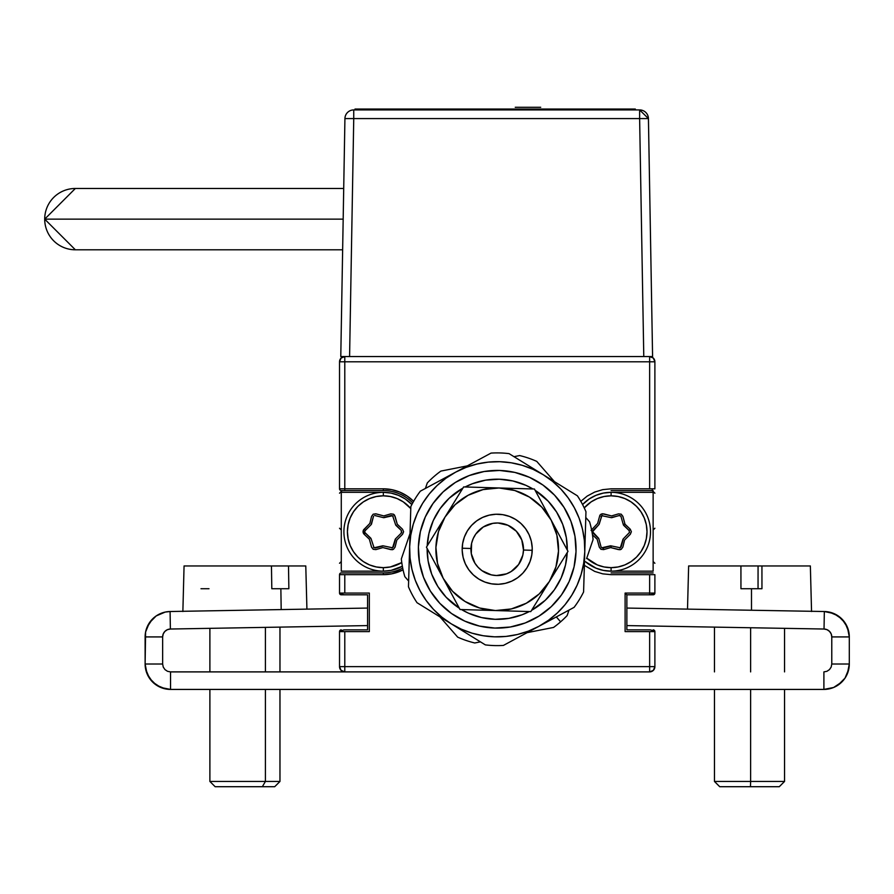 <?xml version="1.0" encoding="UTF-8"?>
<svg xmlns="http://www.w3.org/2000/svg" width="894" height="894" viewBox="0 0 894 894"><rect width="100%" height="100%" fill="white"/><g stroke="black" fill="none" stroke-linecap="round" stroke-linejoin="round"><path stroke-width="1.34" d="M654.889 493.197L652.262 490.571L652.262 488.817M654.889 528.242L653.134 529.997M653.134 561.533L654.889 563.276M653.548 593.068A5.252 5.252 0 0 1 649.636 594.812L649.636 593.068L654.889 593.068L654.889 574.663L649.636 574.663L649.636 593.068L625.107 593.068L626.862 594.812L653.134 594.812A1.754 1.754 0 0 0 654.889 593.068A1.754 1.754 0 0 1 653.134 594.812L626.862 594.812L626.862 629.857L626.862 594.812M649.636 629.857L626.862 629.857L649.636 629.857A5.252 5.252 0 0 1 653.548 631.611M654.889 666.645A5.252 5.252 0 0 1 649.636 671.897L653.346 670.366L654.889 666.645A5.252 5.252 0 0 1 649.636 671.897A5.252 5.252 0 0 0 654.889 666.645L654.889 631.611L649.636 631.611L649.636 666.645L654.889 666.645L654.889 631.611A1.754 1.754 0 0 0 653.134 629.857A1.754 1.754 0 0 1 654.889 631.611L653.134 629.857M340.871 631.611A5.252 5.252 0 0 1 344.793 629.857L367.568 629.857L367.568 594.812L341.284 594.812A1.754 1.754 0 0 1 339.53 593.068A1.754 1.754 0 0 0 341.284 594.812L344.793 594.812A5.252 5.252 0 0 1 340.871 593.068M339.53 563.276L341.284 561.533M341.284 529.997L339.53 528.242M339.53 493.197L342.167 490.571M341.284 629.857L339.53 631.611L339.53 666.645L341.072 670.366L344.793 671.897A5.252 5.252 0 0 1 339.53 666.645L344.793 666.645L344.793 671.897L649.636 671.897L649.636 666.645L344.793 666.645L344.793 631.611L339.53 631.611A1.754 1.754 0 0 1 341.284 629.857A1.754 1.754 0 0 0 339.53 631.611L339.53 666.645A5.252 5.252 0 0 0 344.793 671.897L649.636 671.897M383.336 574.663A42.923 42.923 0 0 0 403.082 569.858L391.706 573.847L383.336 574.663L339.53 574.663A1.754 1.754 0 0 1 341.284 572.92L383.336 572.92L383.336 574.663M402.702 568.07A41.169 41.169 0 0 1 383.336 572.92L341.284 572.92A1.754 1.754 0 0 0 339.53 574.663L339.53 593.068L344.793 593.068L344.793 574.663L344.793 593.068L369.323 593.068L369.323 631.611L344.793 631.611L344.793 666.645L649.636 666.645L649.636 631.611L625.107 631.611L625.107 593.068L649.636 593.068L649.636 574.663L611.094 574.663L602.712 573.847L594.666 571.4L584.374 565.343M341.284 490.571L383.336 490.571L341.284 490.571L344.793 490.571L344.793 488.817L339.53 488.817A1.754 1.754 0 0 0 341.284 490.571M339.53 488.817L339.53 361.802L339.53 488.817L344.793 488.817L344.793 361.802L339.53 361.802L341.072 358.081L344.793 356.55A5.252 5.252 0 0 0 339.53 361.802A5.252 5.252 0 0 1 344.793 356.55L344.793 361.802L649.636 361.802L649.636 356.55A5.252 5.252 0 0 1 654.889 361.802A5.252 5.252 0 0 0 649.636 356.55L653.346 358.081L654.889 361.802L344.793 361.802L344.793 488.817L383.336 488.817L383.336 490.571A41.169 41.169 0 0 1 412.726 502.92M344.793 594.812L367.568 594.812L367.568 629.857L344.793 629.857M339.53 666.645L344.793 666.645M413.62 501.333A42.923 42.923 0 0 0 383.336 488.817L391.706 489.644L399.763 492.091L407.183 496.058L413.687 501.389M580.742 501.389L587.246 496.058L594.666 492.091L602.712 489.644L611.094 488.817L649.636 488.817L649.636 361.802L649.636 488.817L654.889 488.817L654.889 361.802L654.889 488.817M653.134 594.812L654.889 593.068L654.889 574.663M339.53 574.663L339.53 593.068L341.284 594.812M611.094 572.92L653.134 572.92L611.094 572.92M611.094 490.571L653.134 490.571L611.094 490.571M585.514 561.745A39.414 39.414 0 0 0 611.094 571.165L653.134 571.165L653.134 492.326L611.094 492.326L603.405 493.086L596.007 495.321L589.191 498.964L582.564 504.54A39.414 39.414 0 0 1 611.094 492.326L611.094 495.824A35.916 35.916 0 0 1 647.01 531.74A35.916 35.916 0 0 1 611.094 567.656L611.094 571.165A39.414 39.414 0 0 0 650.508 531.74A39.414 39.414 0 0 0 611.094 492.326A39.414 39.414 0 0 1 650.508 531.74A39.414 39.414 0 0 1 585.514 561.745L596.007 568.159L603.405 570.406L611.094 571.165L611.094 567.656L604.087 566.964L597.348 564.93L586.743 558.147A35.916 35.916 0 0 0 611.094 567.656L618.1 566.964L624.839 564.93L631.041 561.611L636.483 557.141L640.953 551.699L644.272 545.485L646.317 538.747L647.01 531.74L646.317 524.733L644.272 517.995L640.953 511.793L636.483 506.35L631.041 501.88L624.839 498.561L618.1 496.516L611.094 495.824L611.094 492.326A39.414 39.414 0 0 0 582.564 504.54M402.367 566.26A39.414 39.414 0 0 1 383.336 571.165L383.336 567.656L390.343 566.964L401.775 562.561A35.916 35.916 0 0 1 383.336 567.656L383.336 571.165A39.414 39.414 0 0 0 402.367 566.26L391.024 570.406L383.336 571.165L341.284 571.165L341.284 492.326L383.336 492.326L391.024 493.086L398.422 495.321L405.239 498.964L411.866 504.54A39.414 39.414 0 0 0 383.336 492.326L383.336 495.824A35.916 35.916 0 0 1 410.782 508.574L403.283 501.88L397.081 498.561L390.343 496.516L383.336 495.824L383.336 492.326A39.414 39.414 0 0 1 411.866 504.54M630.315 529.27L629.097 530.477L623.33 524.677L624.895 523.772L622.85 516.374L621.229 514.184L618.514 513.871L611.541 515.916L602.254 513.737L599.919 515.123L597.605 523.448L591.079 530.399M592.476 534.802L597.158 539.272L599.293 547.162L600.969 549.307L603.662 549.609L610.647 547.575L619.933 549.754L621.241 549.296L618.514 549.609L611.094 547.687L611.083 545.876A1.754 1.754 0 0 1 611.094 545.876L603.182 547.977L611.083 545.876A1.754 1.754 0 0 0 610.155 545.888L601.818 547.776L603.182 547.977L603.618 549.62M600.958 549.296L599.326 547.106L597.281 539.719M591.113 530.377L597.281 523.772M600.958 514.184L603.662 513.871L611.094 515.793M631.365 531.74L630.281 534.243L624.895 539.719M602.478 515.492L601.818 515.704A1.754 1.754 0 0 0 600.991 516.777A1.754 1.754 0 0 1 601.83 515.704L598.857 524.677A1.754 1.754 0 0 0 599.304 523.862L601.841 515.704L611.094 517.615A1.754 1.754 0 0 0 612.032 517.604L619.017 515.559L620.883 516.162L619.687 515.469L611.094 517.615M592.711 531.081L593.08 533.014L598.846 538.803A1.754 1.754 0 0 1 598.857 538.814L600.991 546.703L598.857 538.814A1.754 1.754 0 0 0 598.377 538.009L592.566 531.729L598.846 524.677L593.08 530.477M601.327 547.318L600.991 546.703M619.698 547.988L621.196 546.703L623.33 538.814A1.754 1.754 0 0 0 622.872 539.63L620.347 547.787L611.094 545.876M620.883 516.162L623.33 524.677A1.754 1.754 0 0 0 623.811 525.482L629.074 530.511L629.488 532.433L629.097 530.477M365.322 533.014L371.088 538.803A1.754 1.754 0 0 1 371.099 538.814A1.754 1.754 0 0 0 370.619 538.009L365.355 532.98A1.754 1.754 0 0 1 365.322 530.477L371.088 524.677A1.754 1.754 0 0 0 371.546 523.862L373.536 516.162L371.099 524.677M373.569 547.318L375.424 547.977L383.325 545.876A1.754 1.754 0 0 1 383.336 545.876A1.754 1.754 0 0 0 382.397 545.888L374.061 547.776L371.099 538.814M391.941 547.988L393.438 546.703L395.573 538.814A1.754 1.754 0 0 0 395.114 539.63L392.589 547.787L383.336 545.876M401.708 532.411L401.339 530.477L395.573 524.677A1.754 1.754 0 0 0 396.053 525.482L401.317 530.511L396.053 525.482M393.103 516.162L391.237 515.514L383.336 517.615M374.72 515.492L383.325 517.615A1.754 1.754 0 0 0 384.275 517.604L392.6 515.704L395.573 524.677M364.942 531.058L365.322 530.477L364.082 529.237A3.509 3.509 0 0 0 364.149 534.243L369.401 539.272L371.535 547.162L373.189 549.296L375.905 549.609L382.889 547.575L392.175 549.754L393.483 549.296L390.756 549.609L383.336 547.687M373.189 549.296L371.569 547.106L369.524 539.719M364.115 529.27L369.524 523.772M373.2 514.184L375.905 513.871L383.336 515.793M393.483 549.296L395.092 547.106L396.813 540.043L402.591 534.243L403.607 531.729L402.523 529.237L397.26 524.219L394.511 515.078L393.461 514.184L395.092 516.374L397.137 523.772M403.607 531.74L402.523 534.243L397.137 539.719M401.317 530.511L401.339 533.014L395.573 538.803M383.336 571.165A39.414 39.414 0 0 1 343.911 531.74A39.414 39.414 0 0 1 383.336 492.326A39.414 39.414 0 0 0 343.911 531.74A39.414 39.414 0 0 0 383.336 571.165M383.336 567.656A35.916 35.916 0 0 1 347.42 531.74A35.916 35.916 0 0 1 383.336 495.824L376.329 496.516L369.591 498.561L363.377 501.88L357.935 506.35L353.476 511.793L350.157 517.995L348.112 524.733L347.42 531.74L348.112 538.747L350.157 545.485L353.476 551.699L357.935 557.141L363.377 561.611L369.591 564.93L376.329 566.964L383.336 567.656M393.461 514.184L390.756 513.871L383.783 515.916L375.871 513.815L373.189 514.195L371.569 516.374L369.848 523.448L363.322 530.399L364.149 534.243L365.355 532.98M629.488 532.433L623.33 538.803M584.24 507.893L591.135 501.88L597.348 498.561L604.087 496.516L611.094 495.824A35.916 35.916 0 0 0 584.24 507.893M621.241 549.296L622.85 547.106L624.571 540.043L630.348 534.243L631.365 531.729L630.281 529.237L625.018 524.219L622.883 516.319L621.218 514.184M75.353 249.795L44.7 219.142L75.353 188.478A30.664 30.653 -90 0 0 44.7 219.142L343.173 219.142L44.7 219.142A30.664 30.653 -90 0 0 75.364 249.795L342.648 249.795M344.928 118.578L340.782 356.55L349.588 356.55L353.745 118.578L344.928 118.578A8.806 8.806 0 0 1 353.745 109.917L353.745 118.578L639.623 118.578L639.623 109.917L353.745 109.917L639.623 109.917L639.623 118.578L353.745 118.578L349.588 356.55L340.782 356.55L344.928 118.578M643.781 356.55L639.623 118.578L643.781 356.55L652.586 356.55L648.429 118.578L652.586 356.55L349.588 356.55L652.586 356.55M648.429 118.578L639.623 118.578L648.429 118.578L639.623 109.917A8.806 8.806 0 0 1 648.429 118.578M349.588 356.55L340.782 356.55M402.836 109.213L425.086 109.213M460.119 109.392L495.164 109.392L460.119 109.392M424.203 109.046L424.203 109.917L424.203 109.046M626.56 109.917L626.56 109.046L354.996 109.046L354.996 109.917M363.757 109.046L363.757 109.917M635.321 109.917L635.321 109.046L626.56 109.046M460.119 109.046L446.978 109.046L460.119 109.046M404.792 109.046L417.319 109.046M409.251 109.046L425.086 109.046L409.251 109.046M515.235 107.291L540.714 107.291L515.235 107.291M446.978 109.213L460.119 109.213L446.978 109.213M497.098 514.229L500.539 514.385M503.937 514.877L507.278 515.704M510.519 516.844L513.637 518.308M516.587 520.062L519.358 522.107M521.906 524.409L524.23 526.946M526.287 529.706L528.063 532.645M529.539 535.752L530.712 538.981M531.561 542.323L532.075 545.72M532.254 549.151L532.098 552.593M531.606 555.99L530.779 559.331M529.628 562.572L528.164 565.678M526.41 568.64L524.365 571.411M522.062 573.959L519.526 576.284M516.777 578.34L513.827 580.117M510.72 581.592L507.49 582.765M504.16 583.603L500.763 584.128M497.321 584.307L493.89 584.151M490.482 583.648L487.152 582.832M483.911 581.681L480.793 580.217M477.843 578.463L475.072 576.418M472.513 574.116L470.199 571.579M468.143 568.819L466.366 565.88M464.88 562.773L463.718 559.543M462.868 556.213L462.354 552.805M462.176 549.374L462.332 545.943M462.824 542.535L463.651 539.194M464.802 535.953L466.255 532.846M468.02 529.885L470.054 527.125M472.356 524.566L474.893 522.252M477.653 520.185L480.592 518.408M483.699 516.933L486.939 515.76M490.27 514.922L493.667 514.408M462.187 548.223L470.948 548.491A26.284 26.284 0 0 1 497.992 522.99A26.284 26.284 0 0 1 523.482 550.045L532.232 550.302A35.045 35.045 0 0 0 498.249 514.24A35.045 35.045 0 0 0 462.187 548.223A35.045 35.045 0 0 1 498.249 514.24A35.045 35.045 0 0 1 532.232 550.302A35.045 35.045 0 0 1 496.181 584.285A35.045 35.045 0 0 1 462.187 548.223A35.045 35.045 0 0 0 496.181 584.285A35.045 35.045 0 0 0 532.232 550.302L523.482 550.045L521.783 539.931L516.341 531.237L507.982 525.292L497.992 522.99L492.851 523.348L483.263 526.991L475.798 534.02L473.239 538.49L471.596 543.373L471.294 553.632L474.938 563.209L478.089 567.288L481.978 570.674L491.331 574.876L496.438 575.535L506.552 573.825L511.156 571.534L518.621 564.505L522.822 555.152L523.482 550.045A26.284 26.284 0 0 1 496.438 575.535A26.284 26.284 0 0 1 470.948 548.491L462.187 548.223M409.027 567.746L408.469 586.799A96.362 96.362 0 0 0 417.029 602.712L485.353 644.887A96.362 96.362 0 0 0 503.411 645.423L538.747 626.392A87.601 87.601 0 0 1 451.191 623.8L485.353 644.887A96.362 96.362 0 0 0 503.411 645.423L574.093 607.35A96.362 96.362 0 0 0 583.592 591.973L585.961 511.726A96.362 96.362 0 0 0 577.39 495.812L509.077 453.638A96.362 96.362 0 0 0 491.018 453.102L455.672 472.144A87.601 87.601 0 0 1 584.777 551.855A87.601 87.601 0 0 1 538.747 626.392L548.458 620.302L557.297 613.005L565.109 604.623L571.747 595.281L577.122 585.168L581.122 574.429L583.681 563.254L584.777 551.855L584.363 540.401L582.463 529.103L579.1 518.151L574.339 507.725L568.26 498.014L560.963 489.174L552.57 481.374L543.239 474.725L533.115 469.361L522.375 465.361L511.212 462.79L499.802 461.706L488.347 462.109L477.05 464.02L466.098 467.372L455.672 472.144L445.961 478.223L437.132 485.52L429.321 493.901L422.672 503.244L417.308 513.368L413.307 524.096L410.737 535.271L409.653 546.67L408.469 586.799A96.362 96.362 0 0 0 417.029 602.712L451.191 623.8A87.601 87.601 0 0 1 409.653 546.67L410.067 558.124L411.966 569.422L415.33 580.385L420.091 590.8L426.17 600.511L433.467 609.35L441.859 617.151L451.191 623.8L461.315 629.164L472.054 633.175L483.218 635.735L494.628 636.83L506.071 636.416L517.38 634.505L528.332 631.153L538.747 626.392L574.093 607.35A96.362 96.362 0 0 0 583.592 591.973L584.151 572.92M585.961 511.726L585.369 531.762L585.961 511.726A96.362 96.362 0 0 0 577.39 495.812L509.077 453.638A96.362 96.362 0 0 0 491.018 453.102L420.336 491.175A96.362 96.362 0 0 0 410.838 506.552L409.653 546.67A87.601 87.601 0 0 1 455.672 472.144L420.336 491.175A96.362 96.362 0 0 0 410.838 506.552L410.391 521.727M409.351 556.694L409.899 538.21M585.067 541.798L584.475 561.868M429.343 493.879L422.672 503.244M565.086 604.646L571.747 595.281M410.245 526.588L409.061 566.729M584.184 571.903L585.369 531.762M430.394 591.113L439.837 603.338L451.492 613.496L439.837 603.338L430.394 591.113L423.51 577.267L419.465 562.348L418.403 546.938A78.84 78.84 0 0 0 494.885 628.069A78.84 78.84 0 0 0 576.015 551.598A78.84 78.84 0 0 1 494.885 628.069A78.84 78.84 0 0 1 418.403 546.938L420.381 531.606L425.298 516.956L432.987 503.546L443.133 491.89L432.987 503.546M551.285 606.635L561.443 594.979L551.285 606.635L539.06 616.078L525.214 622.962L510.306 627.007L494.885 628.069L479.553 626.102L464.902 621.174L451.492 613.496M564.036 507.423L554.582 495.187L542.926 485.029L554.582 495.187L564.036 507.423L570.908 521.258L574.954 536.177L576.015 551.598L574.049 566.919L569.132 581.569L561.443 594.979M455.37 482.447L443.133 491.89L455.37 482.447L469.205 475.563L484.123 471.518L499.545 470.456L514.866 472.423L529.527 477.351L542.926 485.029M576.015 551.598A78.84 78.84 0 0 0 499.545 470.456A78.84 78.84 0 0 0 418.403 546.938A78.84 78.84 0 0 1 499.545 470.456A78.84 78.84 0 0 1 576.015 551.598M427.142 548.469A70.078 70.078 0 0 0 459.315 608.211A70.078 70.078 0 0 1 427.142 548.469L428.103 560.896L431.701 574.16L437.814 586.464L446.218 597.326L459.315 608.211M461.494 609.552A70.078 70.078 0 0 0 529.315 611.563A70.078 70.078 0 0 1 461.494 609.552L468.49 613.183L481.52 617.564L495.142 619.307L508.842 618.369L522.107 614.77L529.315 611.563M531.561 610.345A70.078 70.078 0 0 0 567.209 552.615A70.078 70.078 0 0 1 531.561 610.345L545.284 600.254L554.302 589.906L561.141 577.982L565.511 564.963L567.209 552.615M567.288 550.056L566.315 537.629L562.717 524.365L556.604 512.072L548.212 501.199L535.115 490.314A70.078 70.078 0 0 1 567.288 550.056A70.078 70.078 0 0 0 535.115 490.314M532.936 488.973L525.929 485.341L512.91 480.961L499.288 479.218L485.576 480.156L472.323 483.755L465.115 486.973A70.078 70.078 0 0 1 532.936 488.973A70.078 70.078 0 0 0 465.115 486.973M462.857 488.18L449.146 498.271L440.116 508.63L433.288 520.543L428.919 533.562L427.209 545.921A70.078 70.078 0 0 1 462.857 488.18A70.078 70.078 0 0 0 427.209 545.921M445.033 517.045L463.64 486.928L445.033 517.045A61.317 61.317 0 0 1 551.196 520.185A61.317 61.317 0 0 1 495.399 610.557L530.79 611.597L567.992 551.352L530.79 611.597L567.992 551.352L534.411 489.018L542.725 504.439L534.411 489.018L463.64 486.928L534.411 489.018L463.64 486.928L445.033 517.045L438.473 531.651L435.914 547.452L437.535 563.376L443.223 578.34L434.741 562.594L443.223 578.34L452.587 591.325L464.992 601.438L479.597 607.998L495.399 610.557L511.323 608.937L526.287 603.249L539.272 593.884L549.385 581.48L555.945 566.874L558.504 551.073L556.884 535.148L551.196 520.185L541.831 507.2L529.427 497.086L514.821 490.527L499.02 487.968L483.095 489.588L468.132 495.276L455.158 504.641L445.033 517.045L426.438 547.173L435.59 532.343L426.438 547.173L443.223 578.34A61.317 61.317 0 0 1 445.033 517.045M527.024 567.668L522.867 573.132L517.715 577.68L511.77 581.134L505.278 583.357L498.472 584.285L491.611 583.849L484.973 582.095L478.804 579.077L473.339 574.909L468.791 569.769L465.338 563.823L463.114 557.331L462.198 550.525L462.623 543.664L464.377 537.026L467.394 530.857L471.563 525.393L476.714 520.844L482.648 517.391L489.152 515.168L495.958 514.251L502.808 514.676L509.446 516.43L515.626 519.448L521.079 523.616L525.627 528.767L529.08 534.701L531.315 541.194L532.232 548.011L531.807 554.861L530.041 561.499L527.024 567.668M443.223 578.34L460.019 609.507L495.399 610.557A61.317 61.317 0 0 1 443.223 578.34L434.741 562.594M567.142 615.553A96.362 96.362 0 0 1 560.616 621.822A96.362 96.362 0 0 0 567.142 615.553L569.009 610.088L567.142 615.553M556.336 616.916L560.616 621.822L556.336 616.916M457.672 637.131A96.362 96.362 0 0 0 474.77 642.976L480.436 641.858L474.77 642.976A96.362 96.362 0 0 1 457.672 637.131L444.452 622.012L457.672 637.131M439.949 616.86L444.452 622.012L439.949 616.86M553.542 627.443A96.362 96.362 0 0 0 560.616 621.822A96.362 96.362 0 0 1 553.542 627.443L533.841 631.332L553.542 627.443M527.114 632.65L533.841 631.332L527.114 632.65M589.593 521.85L585.793 517.503L589.593 521.85A96.362 96.362 0 0 1 593.08 539.574A96.362 96.362 0 0 0 589.593 521.85M586.598 558.571L593.08 539.574L586.598 558.571M519.66 455.56A96.362 96.362 0 0 1 536.758 461.393A96.362 96.362 0 0 0 519.66 455.56L513.994 456.678L519.66 455.56M554.481 481.665L536.758 461.393L554.481 481.665M404.837 576.675L408.636 581.033L404.837 576.675A96.362 96.362 0 0 1 401.339 558.951A96.362 96.362 0 0 0 404.837 576.675M427.276 482.972A96.362 96.362 0 0 1 440.887 471.082A96.362 96.362 0 0 0 427.276 482.972L425.41 488.437L427.276 482.972M410.044 533.461L401.339 558.951L410.044 533.461M409.91 556.481L410.569 562.181M411.598 567.813L412.994 573.378M584.508 542.043L583.86 536.344M582.821 530.712L581.424 525.147M478.659 463.651L473.105 465.048M467.305 465.875L440.887 471.082L467.305 465.875M831.778 664.019L831.778 636.919L831.778 664.019L849.3 664.019A25.401 25.401 0 0 1 823.899 689.419L833.621 687.486L841.857 681.977L838.013 685.139L845.02 678.133L847.367 673.741L849.3 664.019L831.778 664.019L831.185 667.036L829.476 669.595L831.185 667.036L829.476 669.595L826.916 671.305L823.899 671.897L823.899 689.419L823.899 671.897M164.954 669.595L163.244 667.036L162.641 664.019L145.119 664.019L147.052 673.741L145.61 668.969L149.399 678.133L147.052 673.741L152.561 681.977L160.808 687.486L170.53 689.419L170.53 671.897L167.513 671.305L164.954 669.595L167.513 671.305L164.954 669.595L163.244 667.036M162.641 664.019L162.641 636.919L145.119 636.919L162.641 636.919L163.233 633.924L164.898 631.387L167.413 629.667L164.898 631.387L163.233 633.924L164.898 631.387L167.413 629.667L170.385 629.03L170.083 611.518L165.189 612.077L156.182 615.944L149.309 622.939L145.599 632.013L145.119 664.019L162.641 664.019L162.641 636.919A7.878 7.878 0 0 1 170.385 629.03L367.568 625.588L170.385 629.03L170.083 611.518A25.401 25.401 0 0 0 145.119 636.919L145.119 664.019A25.401 25.401 0 0 0 170.53 689.419L823.899 689.419L170.53 689.419L170.53 671.897L344.793 671.897L170.53 671.897M145.599 632.013L149.309 622.939L147.018 627.297L152.405 619.106L156.182 615.944L165.189 612.077M152.561 681.977L149.399 678.133L156.416 685.139L165.569 688.939M842.014 619.106L833.923 613.575L838.237 615.944L829.23 612.077L833.923 613.575L824.335 611.518A25.401 25.401 0 0 1 849.3 636.919L849.3 664.019L849.3 636.919L831.778 636.919A7.878 7.878 0 0 0 824.033 629.03L824.335 611.518L824.033 629.03L626.862 625.588L824.033 629.03L827.006 629.667L829.52 631.387L831.196 633.924L829.52 631.387L827.006 629.667L829.52 631.387L831.196 633.924L831.778 636.919L849.3 636.919L847.411 627.297L842.014 619.106L838.237 615.944L845.109 622.939L848.819 632.013L845.109 622.939L847.411 627.297M367.568 608.065L170.083 611.518L367.568 608.065M167.413 629.667L164.898 631.387L163.233 633.924M149.309 622.939L152.405 619.106M829.476 669.595L826.916 671.305M841.857 681.977L845.02 678.133L848.808 668.969M824.335 611.518L626.862 608.065L824.335 611.518M831.196 633.924L829.52 631.387L827.006 629.667M305.48 565.958L288.505 565.958L288.863 588.733L280.861 588.733L281.185 609.574L280.861 588.733L288.863 588.733L288.505 565.958L271.452 565.958L305.782 565.958L306.921 609.127L305.782 565.958M280.861 588.733L271.81 588.733L280.861 588.733L271.81 588.733L271.452 565.958L184.063 565.958L182.868 611.507M208.984 588.733L200.994 588.733M271.452 565.958L184.376 565.958M194.624 565.958L201.34 565.958M265.417 781.457L209.889 781.457L265.417 781.457L265.417 689.419L265.417 781.457L279.967 781.457L265.417 781.457L262.344 786.709L265.417 781.457M209.889 689.419L209.889 781.457L215.141 786.709L274.693 786.709L215.163 786.709M265.417 671.897L265.417 627.376L265.417 671.897M227.512 786.709L223.131 786.709M758.067 565.958L688.671 565.958L761.934 565.958L761.956 588.733L751.485 588.733L751.496 610.244L751.485 588.733L761.956 588.733L761.934 565.958L758.067 565.958L758.045 588.733L758.067 565.958M810.355 565.958L811.551 611.507L810.355 565.958L761.934 565.958L810.322 565.958M740.947 588.733L740.925 565.958L740.947 588.733L751.485 588.733L740.947 588.733M750.625 781.457L714.462 781.457L750.625 781.457L750.625 689.419L750.625 781.457L784.541 781.457L750.625 781.457L750.457 786.709L750.625 781.457M719.715 786.709L779.266 786.709L719.726 786.709L714.462 781.457L714.462 689.419M750.625 671.897L750.625 627.744L750.625 671.897M748.535 786.709L742.746 786.709M75.353 188.478L343.709 188.478M450.487 109.046L450.487 109.917M397.919 109.046L397.919 109.917M209.889 628.337L209.889 671.897M279.967 627.119L279.967 671.897M279.967 689.419L279.967 781.457L274.704 786.709M687.508 609.127L688.637 565.958M714.462 627.119L714.462 671.897M784.541 628.337L784.541 671.897M784.541 689.419L784.541 781.457L779.277 786.709"/></g></svg>
